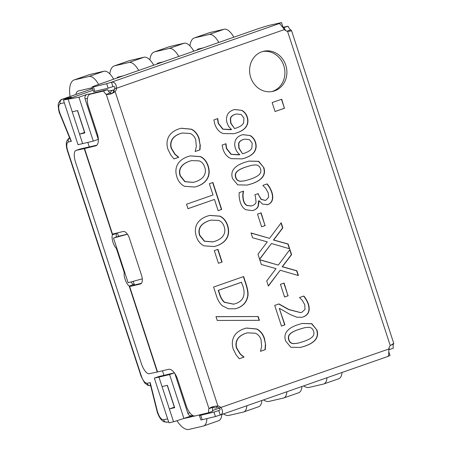 <?xml version="1.0" encoding="UTF-8"?>
<svg xmlns="http://www.w3.org/2000/svg" width="452" height="452" viewBox="0 0 452 452"><rect width="100%" height="100%" fill="white"/><g stroke="black" fill="none" stroke-linecap="round" stroke-linejoin="round"><path stroke-width="0.68" d="M265.595 344.582L265.301 349.645L260.476 351.328L261.64 346.328L261.036 339.582C260.047 336.644 258.211 334.536 255.516 333.248L247.577 332.819L245.459 333.435C241.419 334.926 238.724 337.017 237.39 339.701C236.04 342.362 235.842 345.147 236.78 348.051L240.385 354.023L244.069 357.063L239.294 358.735L236.136 354.876L233.305 349.21C231.859 344.78 232 340.729 233.729 337.051C235.458 333.39 238.865 330.632 243.939 328.79L246.509 328.039L256.753 328.971C260.363 330.728 262.928 333.875 264.448 338.418L265.595 344.582L264.2 338.475C262.68 333.932 260.115 330.785 256.504 329.033L246.385 328.067M239.277 358.713L243.82 357.125L240.142 354.08L236.532 348.113C235.594 345.204 235.791 342.418 237.142 339.763C238.475 337.073 241.17 334.983 245.21 333.491L247.453 332.847M260.471 351.306L265.053 349.701L265.347 344.639M259.165 320.321L257.922 316.524L216.011 316.711M258.171 316.468L259.431 320.321L217.231 320.457L215.994 316.654L257.922 316.524M223.514 235.238C225 232.712 225.232 229.882 224.203 226.74C223.203 223.559 221.35 221.44 218.655 220.39L211.027 220.13L208.677 220.819C200.767 223.915 197.806 228.729 199.807 235.266L204.541 241.182L212.909 241.865L215.327 241.159C219.31 239.713 222.039 237.741 223.514 235.238M210.903 220.158L208.428 220.875C200.518 223.972 197.558 228.791 199.558 235.322L204.293 241.238L212.785 241.893M227.119 237.729C225.277 241.278 221.853 243.967 216.841 245.798L214.254 246.555L203.965 245.82C200.292 244.001 197.75 240.871 196.343 236.447C194.874 231.893 195.061 227.819 196.897 224.209C198.761 220.644 202.185 217.966 207.163 216.175L209.813 215.401L220.062 216.146C223.616 217.858 226.147 220.977 227.655 225.503C229.091 230.147 228.91 234.221 227.119 237.729L226.87 237.786C228.661 234.277 228.842 230.204 227.407 225.559C225.898 221.034 223.367 217.915 219.813 216.203L209.688 215.429M214.129 246.583L216.593 245.86C221.604 244.029 225.028 241.34 226.87 237.786M187.975 208.688L186.518 204.236L213.011 194.981L209.338 183.738L212.892 182.495L221.695 209.434L218.141 210.672L214.468 199.434L187.975 208.688M187.964 208.666L214.468 199.434M218.13 210.649L221.446 209.491L212.649 182.58M303.281 341.61C307.394 340.22 310.321 338.746 312.061 337.181C313.846 335.616 314.349 333.616 313.569 331.175C312.773 328.734 311.174 327.434 308.772 327.288L304.704 327.689L299.235 329.316C295.179 330.632 292.286 332.067 290.551 333.621C288.692 335.169 288.161 337.22 288.952 339.78C289.749 342.204 291.342 343.48 293.732 343.61L298.094 343.153L303.281 341.61M304.575 327.717L298.987 329.372C294.93 330.689 292.037 332.124 290.303 333.678C288.444 335.226 287.913 337.277 288.704 339.836C289.5 342.26 291.094 343.537 293.484 343.673L297.97 343.181M316.908 330.011C319.287 337.243 315.242 342.633 304.772 346.17L300.427 347.447L290.777 347.243L285.619 340.944C283.178 333.695 287.218 328.299 297.744 324.756L302.122 323.462L311.761 323.677L316.908 330.011L311.552 323.756L301.998 323.496M300.303 347.475L304.524 346.226C314.993 342.689 319.039 337.305 316.66 330.067M281.46 326.061L284.698 324.926L279.325 308.473L284.946 324.869L281.466 326.084L274.714 305.422L278.974 303.93L288.851 309.496L300.823 312.643L301.727 312.377L304.964 309.405L304.84 304.88L302.337 300.456L299.535 297.535L303.823 296.037C305.58 297.987 307.117 300.637 308.428 303.987C310.321 310.524 308.659 314.818 303.439 316.863L302.06 317.264L296.857 317.231L290.257 314.541L279.568 308.417M301.936 317.293L303.19 316.92C308.411 314.874 310.072 310.586 308.179 304.043C306.868 300.693 305.332 298.043 303.574 296.094M300.699 312.671L288.602 309.558L278.726 303.993M284.574 296.987L287.986 295.794L283.845 283.138M288.235 295.738L284.579 297.009L280.438 284.331L284.088 283.054L287.986 295.794M268.324 285.867L280.2 270.251L268.386 286.059L266.714 280.958L276.031 268.624L261.335 264.499L259.764 259.697L278.302 265.109L289.918 249.521L291.591 254.629L282.438 266.72L296.862 270.754L298.433 275.562L280.2 270.251M298.139 275.477L296.614 270.81L282.189 266.776L291.342 254.685L289.732 249.77M278.302 265.109L259.815 259.838M259.578 259.126L271.46 243.509L259.64 259.312L257.973 254.21L267.29 241.876L252.595 237.752L251.024 232.949L269.561 238.362L281.178 222.774L282.845 227.881L273.697 239.972L288.116 244.007L289.692 248.815L271.46 243.509M289.393 248.73L287.867 244.069L273.449 240.029L282.596 227.938L280.991 223.022M269.561 238.362L251.069 233.091M261.618 226.768L265.03 225.571L260.894 212.92M265.279 225.514L261.629 226.791L257.482 214.112L261.137 212.835L265.03 225.571M272.432 199.66C271.827 202.072 270.302 203.711 267.855 204.587L262.55 204.118L259.109 200.744L258.346 206.033C257.719 207.886 256.126 209.31 253.555 210.31L252.453 210.632L245.82 209.717C243.34 208.383 241.515 205.954 240.345 202.428C239.277 198.778 238.899 195.513 239.204 192.631L243.464 191.145L243.571 191.473C242.803 194.207 242.86 197.366 243.735 200.942C244.351 202.959 245.464 204.457 247.08 205.434L251.318 205.954L252.357 205.649C254.482 204.863 255.713 203.688 256.058 202.112L255.476 196.688L254.86 194.789L258.194 193.62L258.68 195.117L261.329 199.383L265.307 200.36L265.951 200.168L268.635 197.264L268.228 192.868L265.708 188.394L262.855 185.399L267.121 183.907C268.985 185.919 270.556 188.614 271.827 192.004C272.805 194.948 273.008 197.501 272.432 199.66L272.183 199.716C272.759 197.558 272.562 195.01 271.579 192.06C270.307 188.676 268.737 185.975 266.872 183.964M265.183 200.383L261.081 199.439L257.951 193.705M247.08 205.434L246.832 205.49C245.216 204.513 244.103 203.016 243.492 200.999C242.611 197.422 242.554 194.27 243.323 191.529L243.227 191.23M251.193 205.976L246.832 205.49M252.329 210.66L253.306 210.366C255.877 209.372 257.47 207.943 258.098 206.095L258.572 200.903L259.109 200.744M267.013 204.824L267.607 204.643C270.053 203.773 271.579 202.129 272.183 199.716M242.758 153.697L244.679 153.115C248.645 151.68 251.029 149.968 251.849 147.979L252.176 143.171L249.408 139.606L244.6 139.148L243.283 139.532C240.843 140.346 239.345 141.713 238.792 143.646L239.136 148.273L242.509 153.753L238.888 148.329L238.543 143.702C239.097 141.77 240.594 140.402 243.035 139.589L244.6 139.148M250.199 135.543C252.702 136.95 254.459 139.114 255.47 142.052C256.459 145.154 256.369 147.951 255.199 150.437C253.905 153.527 250.594 156.036 245.261 157.963L242.176 158.861L231.441 158.675C227.497 157.364 224.661 154.149 222.943 149.03L222.118 145.081L225.989 143.73L226.621 148.409L231.238 154.29L239.848 154.68C237.69 152.945 236.232 150.861 235.475 148.431C234.599 146.115 234.486 143.753 235.142 141.352C235.967 138.38 238.131 136.272 241.622 135.029L242.933 134.651L250.199 135.543L242.809 134.679M239.018 154.883L230.995 154.347L226.373 148.465L225.746 143.815M242.052 158.889L245.012 158.019C250.346 156.098 253.657 153.59 254.951 150.493C256.12 148.007 256.211 145.211 255.222 142.109C254.21 139.176 252.453 137.007 249.95 135.6M275.065 111.503L284.404 108.243L281.483 99.31M284.653 108.186L275.076 111.531L272.144 102.57L281.72 99.225L284.404 108.243M234.537 128.549L236.464 127.967C240.424 126.532 242.814 124.82 243.628 122.831L243.956 118.028L241.193 114.463L236.379 114.006L235.063 114.39C232.622 115.198 231.13 116.571 230.571 118.497L230.921 123.13L234.537 128.549L230.673 123.187L230.322 118.554C230.882 116.627 232.373 115.26 234.814 114.446L236.379 114.006M241.978 110.401C244.481 111.802 246.238 113.972 247.255 116.904C248.238 120.012 248.148 122.803 246.984 125.289C245.69 128.385 242.374 130.894 237.046 132.82L233.961 133.713L223.226 133.532C219.276 132.221 216.446 129.001 214.728 123.888L213.898 119.938L217.768 118.588L218.406 123.266L223.022 129.148L231.633 129.538C229.469 127.797 228.011 125.718 227.254 123.289C226.379 120.972 226.271 118.61 226.921 116.204C227.751 113.232 229.91 111.124 233.401 109.887L234.718 109.503L241.978 110.401L234.594 109.531M230.797 129.741L222.774 129.204L218.158 123.323L217.531 118.673M233.837 133.741L236.797 132.877C242.125 130.95 245.442 128.441 246.735 125.351C247.899 122.865 247.99 120.068 247.007 116.966C245.99 114.028 244.233 111.859 241.73 110.457M250.205 179.229C254.318 177.839 257.244 176.365 258.985 174.8C260.77 173.235 261.279 171.235 260.499 168.794C259.697 166.353 258.098 165.053 255.696 164.907L251.628 165.308L246.159 166.935C242.108 168.251 239.21 169.686 237.475 171.24C235.622 172.788 235.091 174.839 235.882 177.399C236.673 179.823 238.266 181.099 240.662 181.235L245.018 180.772L250.205 179.229M251.504 165.342L245.911 166.991C241.86 168.308 238.961 169.743 237.227 171.302C235.373 172.845 234.842 174.896 235.633 177.455C236.424 179.879 238.018 181.162 240.413 181.292L244.894 180.8M263.832 167.63C266.217 174.867 262.171 180.252 251.696 183.789L247.351 185.071L237.701 184.862L232.543 178.563C230.102 171.319 234.147 165.924 244.668 162.375L249.046 161.087L258.691 161.302L263.832 167.63L258.476 161.375L248.922 161.115M247.233 185.1L251.448 183.845C261.923 180.308 265.968 174.924 263.584 167.686M200.292 144.781L199.993 149.849L195.174 151.533L196.332 146.527L195.727 139.781C194.744 136.849 192.902 134.736 190.213 133.447L182.269 133.018L180.156 133.634C176.11 135.131 173.421 137.222 172.082 139.905C170.737 142.566 170.534 145.346 171.477 148.256L175.082 154.228L178.766 157.268L173.992 158.934L170.833 155.076L168.003 149.409C166.556 144.985 166.698 140.934 168.421 137.25C170.155 133.589 173.562 130.837 178.636 128.995L181.201 128.244L191.45 129.176C195.061 130.927 197.626 134.075 199.146 138.617L200.044 144.838L198.897 138.674C197.377 134.131 194.812 130.984 191.202 129.232L181.077 128.272M173.969 158.912L178.517 157.324L174.834 154.285L171.229 148.312C170.285 145.403 170.489 142.623 171.833 139.962C173.172 137.278 175.862 135.188 179.907 133.696L182.145 133.046M195.168 151.505L199.75 149.906L200.044 144.838M204.055 175.721C205.547 173.189 205.779 170.359 204.75 167.217C203.75 164.036 201.897 161.923 199.202 160.867L191.575 160.607L189.224 161.296C181.308 164.392 178.354 169.212 180.354 175.743L185.088 181.659L193.45 182.342L195.869 181.636C199.857 180.19 202.586 178.218 204.055 175.721M191.45 160.641L188.976 161.353C181.06 164.455 178.105 169.268 180.105 175.8L184.84 181.715L193.326 182.371M207.666 178.212C205.824 181.76 202.394 184.45 197.388 186.28L194.801 187.032L184.506 186.303C180.84 184.478 178.297 181.354 176.885 176.924C175.416 172.376 175.602 168.297 177.444 164.686C179.308 161.121 182.727 158.443 187.704 156.652L190.354 155.878L200.609 156.624C204.163 158.336 206.694 161.454 208.197 165.98C209.638 170.624 209.457 174.698 207.666 178.212L207.417 178.269C209.208 174.754 209.389 170.681 207.948 166.037C206.445 161.511 203.914 158.392 200.36 156.68L190.23 155.906M194.676 187.06L197.14 186.337C202.151 184.506 205.575 181.817 207.417 178.269M218.44 263.301L214.293 250.623L217.949 249.346L222.09 262.03L218.44 263.301L221.847 262.087L217.706 249.431M241.634 282.217L218.502 290.303L219.61 293.693C220.768 297.574 222.446 300.427 224.633 302.258L233.746 304.162L235.752 303.574C240.379 301.947 243.069 299.122 243.831 295.094C244.368 292.529 244.007 289.365 242.741 285.613L241.385 282.274L218.254 290.359L219.361 293.755C220.519 297.631 222.198 300.49 224.384 302.315L233.622 304.19M247.668 297.02C246.526 302.343 243.046 306.077 237.221 308.236L235.334 308.784L228.3 308.784L222.395 305.789C219.678 303.467 217.582 299.789 216.107 294.766L213.587 287.054L243.634 276.556L246.131 284.184C248.001 290.088 248.515 294.365 247.668 297.02L247.419 297.083C248.267 294.421 247.752 290.144 245.882 284.246L243.396 276.641M235.209 308.812L236.972 308.292C242.797 306.134 246.278 302.399 247.419 297.083M388.782 349.029L219.067 408.099A7.057 6.356 76.9 0 0 215.886 406.342L217.87 405.879A7.057 6.356 -103.1 0 1 221.051 407.636C223.243 411.376 222.977 413.84 220.26 415.032L387.991 356.419C388.624 355.961 388.884 353.498 388.782 349.029A7.057 6.356 -103.1 0 1 390.279 345.633L393.562 343.458L393.409 344.204A7.057 2.819 -109.2 0 0 393.33 348.181L389.257 349.599A7.057 2.819 70.8 0 1 389.059 347.854M92.084 87.072L93.541 91.541A11.763 0.497 -18.1 0 0 94.886 91.344L93.423 86.874A11.763 0.497 161.9 0 1 92.084 87.072A11.763 0.497 161.9 0 1 98.293 84.569L254.911 29.843A11.763 0.497 161.9 0 1 270.064 25.154L281.517 22.6A7.057 0.299 -18.1 0 0 279.2 23.577C280.104 23.945 281.828 25.945 284.37 29.589A7.057 6.356 76.9 0 0 287.551 31.346L290.834 31.03L291.495 30.504L290.681 29.911A7.057 2.819 70.8 0 1 288.037 26.188L282.771 27.363M284.37 29.589L116.644 88.196A7.057 6.356 -103.1 0 1 115.147 91.592L113.158 92.05A7.057 6.356 76.9 0 0 114.655 88.66L116.644 88.196C116.181 83.812 114.452 81.806 111.474 82.185L112.932 86.654A7.057 0.299 -18.1 0 0 108.118 88.174L106.655 83.705A7.057 0.299 161.9 0 1 111.474 82.185L279.2 23.577M274.635 90.858A20.583 18.549 -103.1 0 1 272.895 91.36A20.583 18.549 -103.1 0 1 250.182 75.501A20.583 18.549 -103.1 0 1 263.601 51.262A20.583 18.549 -103.1 0 1 286.065 66.15A20.583 18.549 -103.1 0 1 274.635 90.858M131.063 281.912A8.232 3.028 -109.1 0 0 133.255 284.494L129.481 286.037L157.562 371.951A7.057 0.299 -18.1 0 1 157.262 372.024L149.228 373.731A11.763 4.322 70.9 0 1 141.318 363.464L75.608 162.415A11.763 4.322 70.9 0 1 76.021 150.397A11.763 4.322 70.9 0 1 76.213 150.341L80.185 148.974L96.864 145.177M157.562 371.951L168.585 369.312A11.763 5.441 -109.4 0 1 177.551 379.211L186.309 406.015A11.763 5.441 70.6 0 0 195.275 415.913L208.717 412.693A7.057 3.266 70.6 0 1 208.988 408.648L212.926 407.263A7.057 3.266 -109.4 0 0 212.649 411.309L208.717 412.693M116.559 233.413L112.424 234.842L116.559 233.413A8.232 3.028 -109.1 0 0 116.283 237.068M96.061 145.753L84.547 148.567L112.667 234.588A8.232 3.808 70.6 0 1 113.655 233.797A8.232 3.808 70.6 0 1 113.831 233.746L123.21 231.497A8.232 3.808 70.6 0 1 129.487 238.424L141.532 275.285A8.232 3.808 70.6 0 1 140.544 283.941A8.232 3.808 70.6 0 1 140.369 283.992L130.99 286.24A8.232 3.808 70.6 0 1 129.481 286.037L133.255 284.494M84.547 148.567A7.057 0.299 161.9 0 1 84.247 148.635L76.213 150.341M157.262 372.024L129.119 285.918A8.232 3.028 70.9 0 1 125.294 279.878A8.232 3.028 70.9 0 1 124.232 272.494L116.379 248.464L116.853 248.301M124.232 272.494L124.707 272.336M76.021 150.397L80.185 148.974M116.379 248.464A8.232 3.028 70.9 0 1 112.791 241.617A8.232 3.028 70.9 0 1 112.424 234.842L84.247 148.635M133.413 284.653A8.232 3.808 -109.4 0 0 134.928 284.856L141.419 283.302M90.14 94.236L94.072 92.852A11.763 5.441 -109.4 0 0 93.824 92.926L89.886 94.31A11.763 5.441 70.6 0 1 90.14 94.236L103.576 91.016L107.508 89.632A7.057 3.266 -109.4 0 0 110.198 92.971C111.299 93.892 112.282 93.587 113.158 92.05M94.072 92.852L107.508 89.632M110.198 92.971L106.265 94.355A7.057 3.266 70.6 0 1 103.576 91.016M95.57 145.928A11.763 5.441 -109.4 0 0 95.818 145.855A11.763 5.441 -109.4 0 0 97.236 133.487L88.473 106.678A11.763 5.441 70.6 0 1 89.886 94.31M388.788 349.701L389.257 349.599M283.088 27.798L283.963 27.606A7.057 2.819 -109.2 0 0 286.009 30.781M288.037 26.188L283.963 27.606M282.641 27.188A7.057 0.299 161.9 0 1 282.975 27.069L281.517 22.6M94.886 91.344L108.118 88.174M219.231 408.19L212.553 410.523M199.411 415.45L200.874 419.919A11.763 0.497 -18.1 0 0 202.213 419.722L200.756 415.252A11.763 0.497 161.9 0 1 199.411 415.45A11.763 0.497 161.9 0 1 201.739 414.365M200.756 415.252L213.988 412.083A7.057 0.299 161.9 0 1 218.802 410.563L220.26 415.032A7.057 0.299 -18.1 0 0 215.446 416.552L202.213 419.722M391.042 345.023L393.409 344.204M388.799 351.712L390.053 355.538A7.057 0.299 -18.1 0 0 388.149 356.317M215.446 416.552L213.988 412.083M219.067 408.099C220.491 409.1 220.401 409.924 218.802 410.563L218.943 410.518M208.988 408.648L211.316 407.156L217.87 405.879L115.147 91.592C111.797 93.976 108.836 94.897 106.265 94.355L208.988 408.648M215.886 406.342L215.271 406.077M213.231 406.517L212.926 407.263M93.423 86.874L106.655 83.705M114.655 88.66C115.198 86.953 114.622 86.287 112.932 86.654M290.681 29.911L286.992 31.194M271.895 91.564A20.583 18.549 76.9 0 0 272.652 91.315A20.583 18.549 76.9 0 0 284.223 67.156A20.583 18.549 76.9 0 0 262.612 51.522M191.908 415.665L183.936 418.45L169.585 374.555L158.951 377.104L169.353 408.936L174.365 407.184L167.229 385.358M162.466 370.781L163.957 375.352L159.341 376.38L154.33 378.132L168.935 422.806L173.551 421.778L183.936 418.45M93.112 90.225L68.049 98.988L79.546 134.171L84.552 132.419L77.422 110.593M78.942 97.22L63.427 100.016L78.032 144.691L93.287 141.114L78.942 97.22L86.948 94.417C85.196 95.259 84.558 96.722 85.044 98.819L87.445 98.429M82.648 143.663L79.546 134.171L84.863 132.894L77.563 110.559L72.247 111.83M173.551 421.778L169.353 408.936L174.67 407.659L167.37 385.319L162.053 386.596M167.647 418.868L163.562 419.778A3.526 3.232 77.4 0 0 167.381 422.157A3.526 3.232 77.4 0 0 167.387 422.157L164.149 421.812C159.844 420.094 157.223 412.569 157.013 411.105L150.245 384.036L150.205 382.612L147.171 383.285A3.526 3.232 77.4 0 0 150.669 385.726M147.171 383.285C145.058 383.251 143.131 380.883 141.386 376.188L67.642 150.567C66.286 145.787 66.512 142.939 68.32 142.03A3.526 3.232 -102.6 0 1 69.636 137.928M68.32 142.03L71.348 141.352L70.501 140.063L59.845 113.836A3.526 0.412 157.9 0 1 60.059 113.571C58.189 108.175 58.246 104.881 60.246 103.689A3.526 3.232 -102.6 0 1 62.206 99.276L61.997 99.333C61.653 98.807 57.703 102.259 58.212 105.971C58.664 110.344 59.212 112.966 59.85 113.836M63.427 100.016L71.444 97.214L62.206 99.276L92.598 88.654L61.913 99.367M133.221 281.319L134.397 284.907M87.824 142.425L89.315 146.985M117.396 232.893L118.509 236.294L113.497 238.046L127.441 234.238M114.446 89.609L112.605 90.253A3.526 3.119 80.8 0 0 110.525 93.265M191.874 415.676L192.699 415.411L191.874 415.676C190.015 416.06 188.67 415.286 187.846 413.354L174.828 373.51M93.287 141.114L98.293 139.363L85.044 98.819M127.391 234.164L118.509 236.294M174.365 372.86L163.957 375.352M142.278 278.85L128.102 282.72L113.497 238.046M174.382 372.877L169.585 374.555M158.951 377.104L154.33 378.132M109.813 73.891A23.521 10.153 70.7 0 1 114.237 65.935A23.521 10.153 70.7 0 1 114.695 65.8L129.035 62.478A17.052 7.362 70.7 0 1 138.696 70.45M123.379 75.806L118.345 76.97A11.763 5.074 -109.3 0 0 118.113 77.038A11.763 5.074 -109.3 0 0 116.825 78.094M153.72 65.201A17.052 7.362 -109.3 0 0 144.058 57.229L129.718 60.551A23.521 10.153 -109.3 0 0 129.261 60.687L114.237 65.935M189.942 45.889A23.521 10.153 70.7 0 1 194.36 37.934A23.521 10.153 70.7 0 1 194.818 37.804L209.163 34.476A17.052 7.362 70.7 0 1 218.824 42.454M203.507 47.805L198.468 48.974A11.763 5.074 -109.3 0 0 198.242 49.042A11.763 5.074 -109.3 0 0 196.953 50.093M233.848 37.205A17.052 7.362 -109.3 0 0 224.186 29.227L209.841 32.555A23.521 10.153 -109.3 0 0 209.383 32.685L194.36 37.934M90.942 89.219A11.763 5.074 70.7 0 1 91.247 87.965M113.661 79.202A17.052 7.362 -109.3 0 0 104 71.23L89.654 74.552A23.521 10.153 -109.3 0 0 89.197 74.682L74.173 79.936A23.521 10.153 70.7 0 1 74.631 79.801L88.976 76.478A17.052 7.362 70.7 0 1 98.638 84.451M70.071 96.513A23.521 10.153 70.7 0 1 74.173 79.936M92.293 87.722L78.281 90.971A11.763 5.074 -109.3 0 0 78.055 91.038A11.763 5.074 -109.3 0 0 75.919 94.468M149.878 59.89A23.521 10.153 70.7 0 1 154.296 51.935A23.521 10.153 70.7 0 1 154.753 51.805L169.099 48.477A17.052 7.362 70.7 0 1 178.76 56.449M163.443 61.805L158.409 62.975A11.763 5.074 -109.3 0 0 158.177 63.037A11.763 5.074 -109.3 0 0 156.889 64.094M193.784 51.2A17.052 7.362 -109.3 0 0 184.122 43.228L169.777 46.55A23.521 10.153 -109.3 0 0 169.319 46.686L154.296 51.935M196.066 415.721L199.592 414.908A5.294 2.283 -109.3 0 0 199.694 414.874A5.294 2.283 -109.3 0 0 199.812 414.823M184.439 418.275A11.763 5.074 -109.3 0 0 185.247 418.23L195.089 415.947M206.88 418.603A17.052 7.362 70.7 0 1 203.575 425.982A17.052 7.362 70.7 0 1 203.242 426.078L188.896 429.4A23.521 10.153 70.7 0 1 176.935 420.693M286.947 391.737A17.052 7.362 70.7 0 1 283.698 397.98A17.052 7.362 70.7 0 1 283.364 398.076L269.025 401.404A23.521 10.153 70.7 0 1 263.561 399.907M283.698 397.98L298.721 392.731A17.052 7.362 -109.3 0 0 301.97 386.488M203.575 425.982L218.598 420.727A17.052 7.362 -109.3 0 0 221.847 414.484M327.011 377.736A17.052 7.362 70.7 0 1 323.762 383.98A17.052 7.362 70.7 0 1 323.429 384.076L309.083 387.404A23.521 10.153 70.7 0 1 303.625 385.912M323.762 383.98L338.785 378.731A17.052 7.362 -109.3 0 0 342.034 372.488M246.888 405.738A17.052 7.362 70.7 0 1 243.634 411.981A17.052 7.362 70.7 0 1 243.3 412.077L228.961 415.399A23.521 10.153 70.7 0 1 223.497 413.908M243.634 411.981L258.657 406.732A17.052 7.362 -109.3 0 0 261.911 400.483M390.279 345.633L287.551 31.346M130.99 286.24L134.928 284.856M140.369 283.992L140.713 283.873M216.429 407.8L216.412 407.806A3.526 1.525 -109.3 0 0 217.062 406.727M213.045 406.811A3.526 3.13 72.2 0 0 216.327 407.834L216.259 407.857M113.893 90.965A3.526 1.525 -109.3 0 0 112.605 90.253L108.288 90.954M91.829 93.626L86.948 94.417M163.562 419.778C161.104 419.575 159.047 416.755 157.375 411.309A3.526 0.706 166 0 1 157.008 411.105M157.375 411.309L150.205 382.612M141.386 376.188L141.086 376.222L67.342 150.595C65.653 144.9 66.404 141.838 66.851 141.001C68.399 138.549 69.472 137.442 70.071 137.679M67.642 150.567L67.342 150.606M71.348 141.352L60.059 113.571M60.246 103.689L64.331 102.773M189.772 412.732L187.846 413.354M129.035 62.478L144.058 57.229M129.718 60.551L114.695 65.8M209.163 34.476L224.186 29.227M209.841 32.555L194.818 37.804M169.099 48.477L184.122 43.228M169.777 46.55L154.753 51.805M89.654 74.552L74.631 79.801M88.976 76.478L104 71.23M192.947 415.541L185.247 418.23M393.788 343.475L291.495 30.504M168.63 421.88L167.381 422.157M151.002 385.669L147.753 385.319L144.544 382.771L141.092 376.222"/></g></svg>

